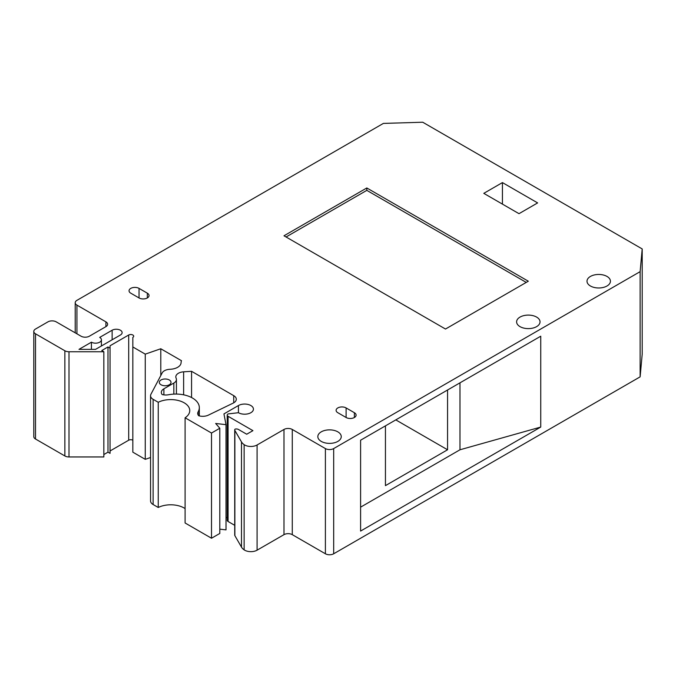 <?xml version="1.0" encoding="UTF-8"?>
<svg xmlns="http://www.w3.org/2000/svg" width="676" height="676" viewBox="0 0 676 676"><rect width="100%" height="100%" fill="white"/><g stroke="black" fill="none" stroke-linecap="round" stroke-linejoin="round"><path stroke-width="1.01" d="M169.304 379.98A5.856 3.38 0 0 0 162.924 379.244A5.856 3.38 0 0 0 159.308 382.371A5.856 3.38 0 0 0 161.023 384.762A5.856 3.38 0 0 0 167.411 385.489A5.856 3.38 0 0 0 171.02 382.371A5.856 3.38 0 0 0 169.304 379.98M241.484 547.104L241.484 441.901A14.644 8.45 0 0 0 244.129 444.647A8.788 5.07 0 0 0 244.661 444.985A8.788 5.07 0 0 0 257.083 444.985L257.083 550.179A8.788 5.07 180 0 1 244.661 550.179A8.788 5.07 180 0 1 244.129 549.841A14.644 8.45 180 0 1 241.484 547.104L234.868 535.645A2.932 1.69 180 0 1 234.716 535.105L234.716 429.911A2.932 1.69 0 0 0 234.868 430.443L234.868 535.645M536.6 317.078A11.712 6.76 0 0 0 523.832 315.616A11.712 6.76 0 0 0 516.608 321.86A11.712 6.76 0 0 0 520.038 326.643A11.712 6.76 0 0 0 532.798 328.105A11.712 6.76 0 0 0 540.031 321.86A11.712 6.76 0 0 0 536.6 317.078M606.997 276.433A11.712 6.76 0 0 0 594.238 274.971A11.712 6.76 0 0 0 587.005 281.216A11.712 6.76 0 0 0 590.435 285.999A11.712 6.76 0 0 0 603.203 287.461A11.712 6.76 0 0 0 610.428 281.216A11.712 6.76 0 0 0 606.997 276.433M337.823 431.846A11.712 6.76 0 0 0 325.055 430.375A11.712 6.76 0 0 0 317.83 436.62A11.712 6.76 0 0 0 321.261 441.403A11.712 6.76 0 0 0 334.02 442.873A11.712 6.76 0 0 0 341.253 436.62A11.712 6.76 0 0 0 337.823 431.846M211.512 433.037L211.512 538.24L185.097 522.987L185.097 417.785L211.512 433.037L219.801 428.254L215.661 423.472L226.012 424.672L223.942 413.906L238.434 405.541A8.788 5.07 0 0 1 248.007 404.442A8.788 5.07 0 0 1 253.432 409.132A8.788 5.07 0 0 1 248.007 413.813A8.788 5.07 0 0 1 238.434 412.715L238.434 405.541M91.421 349.357L91.421 342.183L78.999 349.357L95.561 349.357L120.412 335.009A5.856 3.38 0 0 0 122.128 332.617A5.856 3.38 0 0 0 118.511 329.499A5.856 3.38 0 0 0 112.131 330.226L99.702 337.4A5.856 3.38 0 0 1 101.417 339.791A5.856 3.38 0 0 1 97.8 342.918A5.856 3.38 0 0 1 91.421 342.183M257.083 444.985L283.988 429.454A5.856 3.38 180 0 1 292.269 429.454L325.401 448.577A5.856 3.38 0 0 0 333.682 448.577L640.13 271.651L642.2 248.937L422.72 122.221L383.376 123.412L76.929 300.347A5.856 3.38 0 0 0 75.213 302.73A5.856 3.38 0 0 0 76.929 305.121L105.912 321.86A5.856 3.38 180 0 1 107.628 324.252A5.856 3.38 180 0 1 105.912 326.643L89.35 336.209A5.856 3.38 180 0 1 81.069 336.209L56.218 321.86A5.856 3.38 0 0 0 47.937 321.86L35.515 329.035A5.856 3.38 0 0 0 33.8 331.426A5.856 3.38 0 0 0 35.515 333.817L64.862 350.76A5.856 3.38 0 0 0 69.003 351.748L69.003 456.951A5.856 3.38 180 0 1 64.862 455.954L64.862 350.76M35.515 333.817L35.515 439.02L64.862 455.954M257.083 550.179L283.988 534.648L283.988 429.454M292.269 429.454L292.269 534.648L325.401 553.779L325.401 448.577M540.741 427.063L540.741 336.209L360.595 440.211L360.595 531.066L540.741 427.063L459.984 449.777L360.595 507.161M333.682 448.577L333.682 553.779L640.13 376.853L642.2 354.139L642.2 248.937M640.13 271.651L640.13 376.853M181.092 362.463A11.712 6.76 0 0 0 181.092 362.497L181.092 362.463A11.712 6.76 0 0 1 181.489 360.714L160.787 348.757L145.256 354.139L132.834 346.965L132.834 337.4A2.932 1.69 0 0 0 133.687 336.209A2.932 1.69 0 0 0 131.879 334.645A2.932 1.69 0 0 0 128.694 335.009L110.053 345.766L110.053 348.157L107.983 346.965L101.772 350.548L103.842 351.748L69.003 351.748M181.092 362.497A11.712 6.76 180 0 1 181.092 362.522A11.712 6.76 180 0 1 170.673 369.24L169.642 369.307A8.788 5.07 0 0 0 162.206 372.873L150.934 394.26A8.788 5.07 0 0 0 150.554 395.739A8.788 5.07 0 0 0 153.122 399.322L158.243 402.279L158.243 507.482A19.038 10.985 0 0 1 185.097 508.58M185.097 417.785A19.038 10.985 0 0 0 189.753 410.585A19.038 10.985 0 0 0 178.616 400.581A19.038 10.985 0 0 0 158.243 402.279M234.716 525.328L228.082 521.5A2.932 1.69 180 0 1 227.22 520.309L227.22 415.106A2.932 1.69 0 0 1 227.795 414.109A2.932 1.69 0 0 1 228.953 413.813L238.434 412.715M227.22 415.106A2.932 1.69 0 0 0 228.082 416.298L228.082 521.5M234.716 429.911A2.932 1.69 0 0 1 235.037 429.142A2.932 1.69 0 0 1 238.434 429.454L246.715 434.229L252.925 430.646L228.082 416.298M241.484 441.901L234.868 430.443M173.842 394.116L173.842 383.064L163.896 388.81L163.896 394.877M173.842 383.064A8.788 5.07 0 0 0 176.419 379.473A8.788 5.07 0 0 0 176.115 378.163A8.788 5.07 180 0 1 175.819 376.853A8.788 5.07 180 0 1 183.635 371.817L183.635 394.826M233.727 402.82L233.727 395.654L191.561 371.31L183.635 371.817M233.727 395.654A8.788 5.07 180 0 1 236.296 399.237A8.788 5.07 180 0 1 233.161 403.124L208.394 415.123A8.788 5.07 180 0 1 198.693 415.74A8.788 5.07 180 0 1 197.713 413.399A8.788 5.07 180 0 1 198.153 411.819L198.153 414.988M163.896 388.81A8.788 5.07 180 0 0 161.319 392.393A8.788 5.07 180 0 0 162.139 394.53A8.788 5.07 180 0 0 168.577 394.742A23.423 13.528 180 0 1 199.319 407.594A23.423 13.528 180 0 1 198.153 411.819M366.815 187.97L283.988 235.789L445.492 329.035L528.319 281.216L366.815 187.97L366.815 190.362L286.058 236.98M147.326 293.173L139.045 288.39A5.856 3.38 0 0 0 132.665 287.655A5.856 3.38 0 0 0 129.048 290.781A5.856 3.38 0 0 0 130.764 293.173L139.045 297.955A5.856 3.38 0 0 0 145.424 298.682A5.856 3.38 0 0 0 149.041 295.564A5.856 3.38 0 0 0 147.326 293.173L147.326 297.955M354.385 412.715L346.104 407.932A5.856 3.38 0 0 0 339.724 407.197A5.856 3.38 0 0 0 336.107 410.324A5.856 3.38 0 0 0 337.823 412.715L346.104 417.498A5.856 3.38 0 0 0 352.483 418.233A5.856 3.38 0 0 0 356.1 415.106A5.856 3.38 0 0 0 354.385 412.715L354.385 417.498M502.437 182.588L483.796 193.353L518.999 213.675L537.631 202.91L502.437 182.588L502.437 204.11M132.834 346.965L132.834 452.168L145.256 459.342L150.554 457.508M132.834 440.211A2.932 1.69 0 0 0 128.694 440.211L110.053 450.968M110.053 348.157L110.053 453.359L107.983 452.168L103.842 454.559M103.842 351.748L103.842 456.951L69.003 456.951M35.515 439.02A5.856 3.38 180 0 1 33.8 436.628L33.8 331.426M333.682 553.779A5.856 3.38 180 0 1 325.401 553.779M292.269 534.648A5.856 3.38 0 0 0 283.988 534.648M226.012 517.917L227.22 517.216M219.801 529.156L226.012 529.874L226.012 424.672M211.512 538.24L219.801 533.457L219.801 428.254M153.122 399.322L153.122 504.524L158.243 507.482M153.122 504.524A8.788 5.07 180 0 1 150.554 500.941L150.554 395.739M526.249 282.407L366.815 190.362M459.984 449.777L459.984 382.827M107.983 452.168L107.983 346.965M191.561 397.539L191.561 371.31M145.256 459.342L145.256 354.139M160.787 375.569L160.787 348.757M385.447 425.863L385.447 485.638L447.563 449.777L447.563 390.001M395.798 419.889L447.563 449.777M244.129 549.841L244.129 444.647M105.912 326.643L105.912 321.86M76.929 305.121L76.929 333.817M346.104 417.498L346.104 407.932M139.045 297.955L139.045 288.39M112.131 339.791L112.131 330.226M128.694 440.211L128.694 335.009M101.417 345.977L101.417 339.791M199.319 415.909L199.319 407.594M75.213 302.73L75.213 332.829M176.419 379.473L176.419 394.074"/></g></svg>
